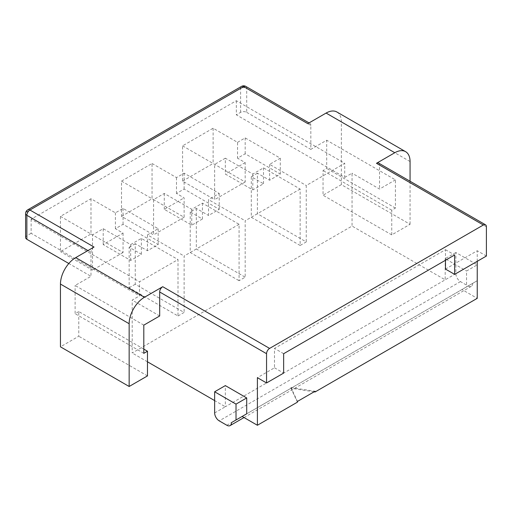 <?xml version="1.0" encoding="UTF-8"?>
<svg xmlns="http://www.w3.org/2000/svg" width="512" height="512" viewBox="0 0 512 512"><rect width="100%" height="100%" fill="white"/><g stroke="black" fill="none" stroke-linecap="round" stroke-linejoin="round"><path stroke-width="0.38" stroke-dasharray="2.56 1.92" d="M225.338 158.195L214.65 164.365L214.65 199.622L182.586 181.114L182.586 145.856L213.12 128.224L237.549 142.33L237.549 158.195L245.184 153.786L280.294 174.061L269.606 180.23L257.395 173.178L257.395 213.728L306.253 241.933L300.141 245.459L300.141 189.043L263.501 167.891L252.813 174.061L225.338 158.195L225.338 174.061L252.813 189.926L263.501 183.757L251.29 176.704L257.395 173.178M213.12 128.224L213.12 163.482L245.184 181.997L245.184 162.605L237.549 158.195M245.184 162.605L225.338 174.061M245.184 181.997L214.65 199.622M182.586 181.114L213.12 163.482M178.01 315.974L184.115 312.448L135.258 284.243L135.258 243.693L147.475 250.746L158.163 244.576L123.046 224.301L115.411 228.71L123.046 233.12L103.2 244.576L130.682 260.442L141.37 254.272L129.152 247.219L129.152 287.77L178.01 315.974L178.01 259.558L139.533 281.773L31.142 219.194L236.326 100.723L344.723 163.309L306.253 185.517L306.253 241.933M237.549 142.33L245.184 137.92L280.294 158.195L269.606 164.365L306.253 185.517M182.586 145.856L214.65 164.365M300.141 189.043L245.184 220.774L245.184 277.19L239.078 280.717L239.078 224.301L202.432 203.149L191.75 209.318L164.269 193.453L153.581 199.622L153.581 234.88L121.517 216.371L121.517 181.114L152.051 163.482L152.051 198.739L184.115 217.254L184.115 197.862L176.48 193.453L184.115 189.043L219.226 209.318L208.544 215.488L208.544 199.622L245.184 220.774M152.051 163.482L176.48 177.587L184.115 173.178L219.226 193.453L208.544 199.622M121.517 181.114L153.581 199.622M239.078 224.301L184.115 256.032L184.115 312.448M90.989 198.739L90.989 233.997L60.454 251.629L60.454 216.371L90.989 198.739L115.411 212.845L123.046 208.435L158.163 228.71L147.475 234.88L184.115 256.032M60.454 216.371L92.512 234.88L92.512 270.138L60.454 251.629M130.682 260.442L130.682 244.576L103.2 228.71L92.512 234.88M130.682 244.576L141.37 238.406L178.01 259.558M236.326 100.723L236.326 114.829L344.723 177.408L344.723 163.309M344.723 177.408L352.051 173.178L352.051 226.067L132.205 352.992L132.205 300.109L139.533 295.872L139.533 281.773M269.606 164.365L269.606 180.23M280.294 158.195L280.294 174.061M245.184 153.786L245.184 137.92M257.395 213.728L251.29 217.254L251.29 176.704M300.141 245.459L251.29 217.254M263.501 183.757L263.501 167.891M252.813 189.926L252.813 174.061M202.432 203.149L202.432 219.014L190.221 211.962L196.326 208.435L208.544 215.488M196.326 208.435L196.326 248.986L245.184 277.19M202.432 219.014L191.75 225.184L164.269 209.318L184.115 197.862M176.48 177.587L176.48 193.453M184.115 189.043L184.115 173.178M219.226 209.318L219.226 193.453M121.517 216.371L152.051 198.739M184.115 217.254L153.581 234.88M164.269 193.453L164.269 209.318M191.75 209.318L191.75 225.184M190.221 211.962L190.221 252.512L239.078 280.717M196.326 248.986L190.221 252.512M147.475 234.88L147.475 250.746M158.163 228.71L158.163 244.576M123.046 224.301L123.046 208.435M115.411 228.71L115.411 212.845M90.989 233.997L123.046 252.512L123.046 233.12M123.046 252.512L92.512 270.138M103.2 228.71L103.2 244.576M141.37 254.272L141.37 238.406M129.152 247.219L135.258 243.693M135.258 284.243L129.152 287.77M31.142 219.194L31.142 233.293L139.533 295.872M25.6 237.523A4.32 2.496 180 0 1 26.867 235.763L31.142 233.293M159.686 315.974L132.205 300.109M143.808 325.139L75.11 285.472L90.989 276.307L68.819 263.507M246.707 112.358L310.829 149.382L310.829 125.408L246.707 88.384L246.707 112.358A4.32 2.496 180 0 0 240.602 112.358L236.326 114.829M336.89 112A21.594 12.467 -60 0 1 341.363 121.882L341.363 184.64L410.067 224.301L391.744 234.88L391.744 210.202L395.411 208.083L395.411 179.878L326.707 140.218L310.829 149.382M395.411 179.878L379.533 189.043L352.051 173.178M310.829 125.408A4.32 2.496 120 0 0 309.933 123.43A4.32 2.496 120 0 0 307.776 123.642M341.363 184.64L323.046 195.219L323.046 170.534L326.707 168.422L326.707 140.218M391.744 234.88L323.046 195.219M391.744 210.202L323.046 170.534M410.067 181.242L410.067 224.301M378.637 163.091A4.32 2.496 -60 0 1 379.533 165.069L379.533 189.043M395.411 208.083L326.707 168.422M477.242 261.325L477.242 250.746L445.485 269.082M472.659 283.36A6.477 3.738 60 0 1 471.315 286.323A6.477 3.738 60 0 1 468.077 286.003L460.448 281.594A6.477 3.738 60 0 1 455.866 273.664L455.866 252.512L477.242 264.851L477.242 280.717L461.971 289.53L477.242 298.342M314.099 391.827L290.982 388.25L466.554 286.886L466.554 271.021L477.242 264.851M455.866 252.512L445.178 258.682L466.554 271.021M445.178 258.682L445.178 279.834L352.051 226.067M486.4 256.032L477.242 250.746M445.485 260.262L445.485 249.69L274.496 348.41L274.496 367.802L257.395 377.67M445.485 249.69L454.643 254.976M283.654 353.696L274.496 348.41M274.496 367.802L283.654 373.088M214.65 412.928L225.338 406.758L214.65 400.589M147.475 361.805L132.205 352.992M455.866 273.664L225.338 406.758L225.338 385.606M143.808 349.114L78.771 311.565L78.771 336.243L60.454 346.822M147.475 375.91L78.771 336.243M78.771 311.565L75.11 313.683L75.11 285.472M143.808 353.344L75.11 313.683M94.042 247.046A4.32 2.496 120 0 0 90.989 252.333L90.989 276.307M297.434 401.446L290.982 387.546L290.982 388.25L242.131 416.454M290.982 388.25L297.434 402.15M477.242 280.717L466.554 286.886M290.982 387.546L315.066 391.27M240.602 112.358L240.602 88.384L26.867 211.789L26.867 235.763M245.818 86.406A4.32 2.496 120 0 1 246.707 88.384A4.32 2.496 0 0 0 240.602 88.384A4.32 2.496 -120 0 1 241.498 86.406M486.4 226.771L379.533 165.069M87.93 250.566L90.989 252.333M27.757 209.811A4.32 2.496 -120 0 0 26.867 211.789A4.32 2.496 0 0 0 25.6 213.549M410.067 161.542L341.363 121.882M226.861 425.267L468.077 286.003M460.448 281.594L219.226 420.864M309.933 123.43L309.043 122.912M471.315 286.323L244.026 417.549"/><path stroke-width="0.77" d="M68.819 263.507L26.867 239.29A4.32 2.496 180 0 1 25.6 237.523L25.6 213.549A4.32 2.496 0 0 0 26.867 215.315L87.93 250.566M129.152 386.49L147.475 375.91L147.475 351.232L143.808 353.344L143.808 325.139L159.686 315.974L159.686 291.994A4.32 2.496 -60 0 1 162.739 286.707L144.422 297.286A21.594 12.467 120 0 0 129.152 323.731L129.152 386.49L60.454 346.822L60.454 284.064A21.594 12.467 -60 0 1 75.718 257.619L94.042 247.046L29.92 210.022A4.32 2.496 -120 0 0 27.757 209.811A4.32 4.32 0 0 0 25.6 213.549M309.043 122.912L245.818 86.406A4.32 2.496 120 0 0 243.654 86.624L307.776 123.642L326.099 113.069A21.594 12.467 -60 0 1 336.89 112L405.594 151.661A21.594 12.467 120 0 0 394.797 152.73L376.48 163.309A4.32 2.496 -60 0 1 378.637 163.091L485.504 224.794A4.32 2.496 120 0 0 483.347 225.005L269.606 348.41A4.32 2.496 120 0 0 266.554 353.696L266.554 382.963L283.654 373.088L283.654 353.696L454.643 254.976L454.643 274.368L486.4 256.032L486.4 226.771A4.32 2.496 120 0 0 485.504 224.794M405.594 151.661A21.594 12.467 120 0 1 410.067 161.542L410.067 181.242M266.554 382.963L257.395 377.67L257.395 425.267L297.434 402.15L297.434 401.446L315.066 391.27L315.066 391.974L477.242 298.342L477.242 261.325M454.643 274.368L445.485 269.082L445.485 260.262M214.65 400.589L147.475 361.805M246.707 397.946L225.338 385.606L214.65 391.776L214.65 412.928A6.477 3.738 -120 0 0 219.226 420.864L226.861 425.267A6.477 3.738 -120 0 0 230.099 425.594A6.477 3.738 -120 0 0 231.443 422.624L236.019 419.981L236.019 404.115L246.707 397.946L246.707 413.811L231.443 422.624M257.395 425.267L242.131 416.454M147.475 351.232L143.808 349.114M246.707 413.811L236.019 419.981M236.019 404.115L214.65 391.776M315.066 391.974L314.099 391.827M26.867 239.29L26.867 215.315A4.32 2.496 -60 0 1 29.92 210.022L243.654 86.624A4.32 2.496 -120 0 0 241.498 86.406L27.757 209.811M159.686 291.994L266.554 353.696M144.422 297.286L75.718 257.619M269.606 348.41L162.739 286.707M376.48 163.309L483.347 225.005M326.099 113.069L394.797 152.73M60.454 284.064L129.152 323.731M245.818 86.406A4.32 4.32 0 0 0 241.498 86.406M244.026 417.549L230.099 425.594"/></g></svg>
